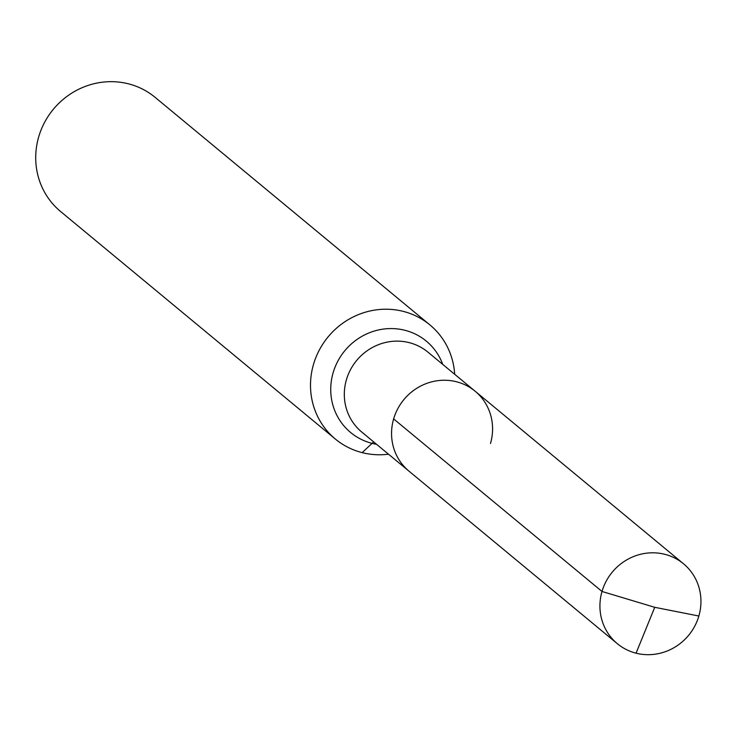<?xml version="1.0" encoding="UTF-8"?>
<svg xmlns="http://www.w3.org/2000/svg" width="737" height="737" viewBox="0 0 737 737"><rect width="100%" height="100%" fill="white"/><g stroke="black" fill="none" stroke-linecap="round" stroke-linejoin="round"><path stroke-width="1.11" d="M454.683 374.295A74.105 70.798 129.6 0 0 429.929 324.925A74.105 70.798 129.6 0 0 403.185 311.364A74.105 70.798 129.6 0 0 319.379 349.928A74.105 70.798 129.6 0 0 335.39 439.077A74.105 70.798 129.6 0 0 388.51 454.195M429.929 324.925L155.138 97.367A74.105 70.798 129.6 0 0 128.395 83.815A74.105 70.798 129.6 0 0 44.588 122.37A74.105 70.798 129.6 0 0 60.609 211.519L335.39 439.077M456.433 381.748A51.876 49.554 129.6 0 0 397.768 408.74A51.876 49.554 129.6 0 0 408.98 471.146L617.348 643.696A51.876 49.554 129.6 0 0 636.068 653.185A51.876 49.554 129.6 0 0 694.733 626.192A51.876 49.554 129.6 0 0 683.521 563.787A51.876 49.554 129.6 0 0 664.802 554.307A51.876 49.554 129.6 0 0 606.136 581.3A51.876 49.554 129.6 0 0 617.348 643.696A51.876 49.554 129.6 0 0 698.86 616.021L654.732 607.306L636.068 653.185L654.732 607.306L602.009 591.47A51.876 49.554 129.6 0 0 617.348 643.696L408.98 471.146A51.876 49.554 129.6 0 1 397.768 408.74A51.876 49.554 129.6 0 1 456.433 381.748A51.876 49.554 129.6 0 1 475.153 391.236A51.876 49.554 129.6 0 0 456.433 381.748M490.492 443.471A51.876 49.554 129.6 0 0 475.153 391.236L683.521 563.787M602.009 591.47L393.641 418.911A51.876 49.554 129.6 0 0 408.98 471.146L361.738 432.029A51.876 49.554 129.6 0 1 350.526 369.624A51.876 49.554 129.6 0 1 409.192 342.631A51.876 49.554 129.6 0 1 427.911 352.12L475.153 391.236M362.143 452.629L372.065 443.37A55.579 14.97 -75.8 0 1 373.76 441.979M442.753 364.41A59.319 56.666 129.6 0 0 404.917 330.287A59.319 56.666 129.6 0 0 332.498 375.078A59.319 56.666 129.6 0 0 376.579 444.319"/></g></svg>
